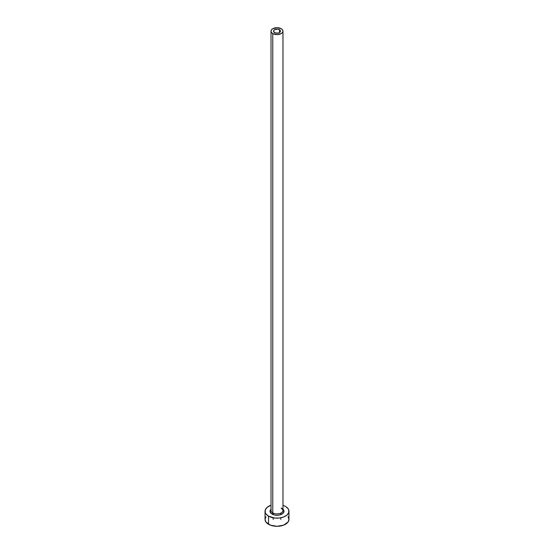 <?xml version="1.0" encoding="UTF-8"?>
<svg xmlns="http://www.w3.org/2000/svg" width="554" height="554" viewBox="0 0 554 554"><rect width="100%" height="100%" fill="white"/><g stroke="black" fill="none" stroke-linecap="round" stroke-linejoin="round"><path stroke-width="0.83" d="M274.535 32.575A3.49 2.015 180 0 1 273.51 31.156A3.49 2.015 180 0 1 275.663 29.293A3.49 2.015 180 0 1 279.465 29.729L279.465 32.575L278.337 33.011L275.663 33.011L273.579 31.543L273.579 30.761L274.535 29.729L277.679 29.175L279.465 29.729L280.421 30.761L280.421 31.543L279.465 32.575L279.465 29.729A3.49 2.015 180 0 1 280.49 31.156A3.49 2.015 180 0 1 278.337 33.011A3.49 2.015 180 0 1 274.535 32.575M271.072 509.978A5.976 3.456 0 0 0 272.769 512.886A0.997 0.575 -60 0 1 272.069 514.105A6.973 4.03 180 0 1 271.024 509.181M271.024 31.156L271.024 510.442A5.976 3.456 0 0 0 272.769 512.886A5.976 3.456 0 0 0 279.285 513.634A5.976 3.456 0 0 0 282.976 510.442L282.976 31.156A5.976 3.456 180 0 1 279.285 34.341A5.976 3.456 180 0 1 272.769 33.593L272.769 512.886L272.769 33.593A5.976 3.456 180 0 1 271.024 31.156A5.976 3.456 180 0 1 274.715 27.963A5.976 3.456 180 0 1 281.231 28.711A5.976 3.456 180 0 1 282.976 31.156L282.526 29.833L281.231 28.711L277 27.7L272.769 28.711L271.474 29.833L271.024 31.156L271.474 32.471L272.769 33.593L277 34.604L281.231 33.593L282.526 32.471L282.976 31.156M265.948 516.75L265.041 519.396A11.959 6.904 0 0 0 268.545 524.278L268.545 516.141L274.666 518.032L279.334 518.032L283.641 517L286.944 515.095L288.731 512.602L288.731 509.909L288.052 508.614L285.455 506.377A11.959 6.904 180 0 1 288.959 511.259A11.959 6.904 180 0 1 281.577 517.637A11.959 6.904 180 0 1 268.545 516.141L268.545 524.278A11.959 6.904 0 0 0 281.577 525.774A11.959 6.904 0 0 0 288.959 519.396L288.052 516.75M268.545 516.141A11.959 6.904 180 0 1 265.041 511.259A11.959 6.904 180 0 1 271.024 505.276L267.056 507.422L265.269 509.909L265.269 512.602L265.948 513.897L268.545 516.141M285.455 506.377L282.976 505.276M282.803 509.022L283.973 511.259L282.803 513.496L279.673 514.978L277 515.282L274.327 514.978L271.197 513.496L270.027 511.259L271.197 509.022M265.041 511.259L265.041 519.396L265.948 522.034L270.359 525.137L277 526.3L283.641 525.137L288.052 522.034L288.959 519.396L288.959 511.259M282.976 509.181A6.973 4.03 180 0 1 281.293 514.431A6.973 4.03 180 0 1 272.069 514.105A0.997 0.575 120 0 0 272.769 512.886A5.976 3.456 0 0 0 278.911 513.717A5.976 3.456 0 0 0 282.928 510.906A5.976 3.456 0 0 0 281.231 508.004M273.212 513.115L273.212 514.638M273.212 517.81L273.212 519.396M282.976 510.442C283.316 510.282 282.803 509.618 281.432 508.461M280.788 513.115L280.788 514.638M280.788 517.81L280.788 519.396"/></g></svg>
